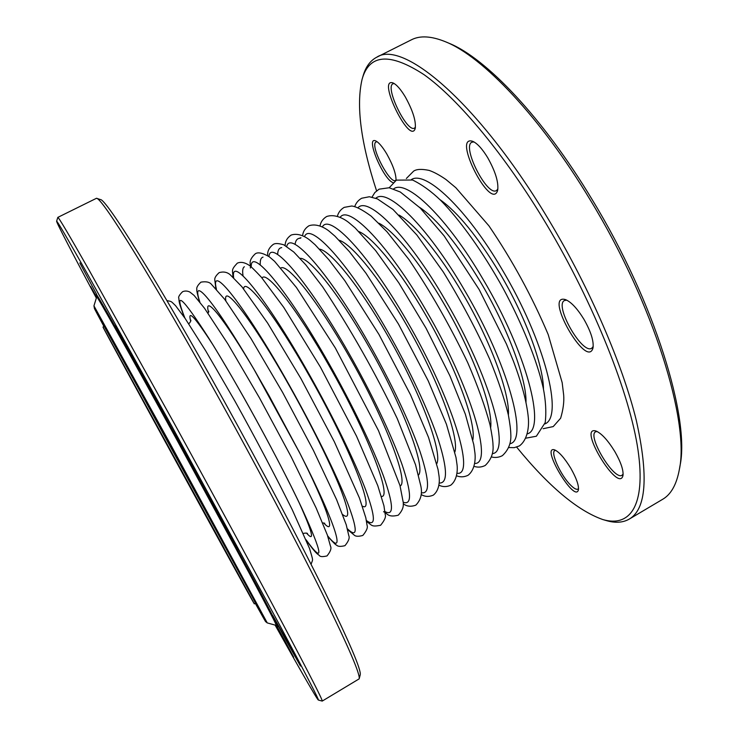 <?xml version="1.0" encoding="UTF-8"?>
<svg xmlns="http://www.w3.org/2000/svg" width="738" height="738" viewBox="0 0 738 738"><rect width="100%" height="100%" fill="white"/><g stroke="black" fill="none" stroke-linecap="round" stroke-linejoin="round"><path stroke-width="1.11" d="M287.488 641.746L300.477 666.027L285.652 639.661L272.746 615.501L287.488 641.746M96.475 297.645L90.608 286.464L96.632 297.137M276.565 625.52L293.659 657.124L275.984 625.344M79.833 262.922L96.577 294.25L79.833 262.922M127.646 346.98L145.128 379.756L133.052 358.336L115.654 325.698L127.646 346.98M222.894 520.668L238.439 549.819L223.918 524.063L208.457 495.05L222.894 520.668M275.099 625.095C299.314 668.407 317.137 699.541 318.336 700.03C319.462 700.546 306.648 675.685 279.886 625.464L172.046 426.629L86.973 273.088C66.854 237.442 56.734 220.155 56.614 221.225C56.374 222.489 72.961 254.306 96.346 298.069M56.614 221.225L57.813 217.387C58.348 216.797 68.828 234.481 89.243 270.431L174.888 424.562C214.906 497.486 256.058 573.527 283.189 624.569C310.117 675.371 323.124 700.879 322.211 701.091L318.336 700.03M322.211 701.091L359.166 678.859C360.448 674.578 348.456 646.728 323.207 595.326C297.737 543.924 258.826 470.235 219.989 400.19C152.554 278.466 101.549 197.009 96.484 198.282L57.813 217.387M96.484 198.282L100.386 199.555C105.737 198.439 156.465 278.992 223.024 399.083C261.39 468.206 299.739 540.954 324.84 591.83C349.72 642.743 361.509 670.427 360.209 674.883L359.166 678.859M445.678 41.845L448.972 43.238C485.512 57.795 542.854 117.48 592.134 199.574C654.864 302.294 690.242 418.769 679.984 465.863L679.375 469.396C689.726 422.035 653.859 304.139 590.317 200.044C540.4 116.872 482.44 56.485 445.678 41.845C431.453 36.024 420.033 35.341 411.407 39.806L376.712 57.232C402.957 39.28 479.58 103.338 549.939 221.87C590.335 289.462 622.715 364.95 636.304 420.392C648.702 476.278 646.331 509.192 629.2 519.128C622.807 522.762 615.058 523.205 605.963 520.475L602.688 519.515C629.726 527.559 646.128 506.222 638.038 450.226C629.938 394.415 594.459 304.49 546.48 224.251C504.7 154.399 458.077 98.901 424.055 74.676C389.83 52.398 369.175 53.957 362.081 79.335C356.002 105.534 360.827 142.702 376.565 190.838M629.2 519.128L662.595 499.34C671.008 494.488 676.608 484.506 679.375 469.396M362.081 79.335L363.041 76.06C365.651 66.927 370.208 60.654 376.712 57.232M394.24 83.56L392.976 83.772C384.581 87.029 407.081 133.117 414.525 128.08L415.448 127.176M376.675 141.428L375.052 142.904C372.118 150.515 390.494 184.196 395.531 180.441L396.057 179.971M566.802 300.163L564.505 300.504C553.887 305.135 582.171 354.803 591.738 348.244L593.223 346.473M597.125 431.481L595.631 431.795C587.024 435.448 613.029 479.23 621.664 475.521L623.13 474.165M555.64 450.328L554.838 450.54C550.244 452.348 560.585 475.106 570.354 484.866C573.85 488.436 576.387 489.857 577.955 489.11L578.537 488.519M474.017 141.936L471.896 142.203C461.536 146.493 487.145 196.778 496.462 190.57L497.901 188.974M516.655 447.117C548.675 486.351 577.356 510.484 602.688 519.515M405.282 96.872C412.893 110.682 416.195 121.244 415.199 128.55C409.941 145.589 376.537 77.167 393.013 82.933C396.537 84.529 400.633 89.169 405.282 96.872M392.939 182.6C383.28 179.417 365.19 136.392 375.531 140.838C378.603 142.203 382.358 146.585 386.795 153.984C393.05 165.229 396.121 174.011 396.029 180.321M583.878 319.203C590.88 331.519 593.924 341.094 593.011 347.939C586.959 370.291 542.984 293.078 565.428 299.582C571.083 301.907 577.236 308.447 583.878 319.203M614.819 451.545C620.879 462.191 623.601 470.198 622.983 475.567C618.564 493.897 577.236 425.798 595.806 430.946C601.415 433.234 607.752 440.106 614.819 451.545M570.852 468.362C576.406 478.187 578.924 485.336 578.417 489.829C575.04 503.86 540.317 445.77 554.423 449.802C559.007 451.739 564.487 457.929 570.852 468.362M487.698 157.692C495.493 171.631 498.805 182.544 497.633 190.432C491.084 212.027 451.545 134.399 472.689 141.309C477.237 143.301 482.237 148.762 487.698 157.692M250.2 596.064L102.988 327.035C103.366 328.797 252.064 600.843 254.296 603.859L250.2 596.064M254.306 603.859L255.514 603.177L251.446 595.354L166.484 439.128L104.224 326.399L102.988 327.035M267.248 622.909L265.551 621.562L255.265 603.315C268.447 627.042 269.665 628.767 253.466 598.702L102.056 321.842C91.208 302.414 91.844 303.973 103.975 326.528L94.482 308.668L93.947 305.864L170.238 443.852L267.248 622.909L276.298 625.427C276.842 625.409 267.829 608.029 249.269 573.288L176.566 439.304C129.519 353.447 95.654 293.309 96.715 296.888L96.752 295.523M96.779 295.661C91.604 284.351 126.152 345.329 177.268 438.593L258.817 589.219C276.778 623.186 282.101 634.071 274.776 621.876M190.699 321.214C187.332 308.918 194.611 316.584 212.535 344.203M299.001 502.394C312.571 532.393 315.089 542.661 306.565 533.187M184.887 318.087C173.485 289.019 181.483 295.754 208.872 338.299C220.717 357.257 234.084 380.061 248.964 406.712C270.357 445.282 288.041 479.266 301.99 508.657L301.99 508.657C323.023 554.681 324.369 565.05 306.058 539.764M208.882 338.318L208.872 338.299C236.243 381.703 280.237 462.191 301.99 508.657L301.99 508.657M208.559 312.349C203.337 293.207 223.263 316.934 255.735 372.321M298.659 450.844C327.746 508.085 336.962 537.67 323.668 522.928M199.86 302.073C190.321 273.632 213.264 299.48 254.001 369.351L269.102 395.762L300.218 453.907C337.045 525.917 346.408 559.183 327.617 535.806M225.846 300.873C222.498 281.713 252.728 320.412 290.089 387.127C310.615 423.64 329.775 462.283 339.664 486.729C349.24 511.203 350.236 520.493 342.663 514.58M216.428 289.185C209.435 261.639 243.826 304.01 289.13 384.876C313.733 428.64 336.546 474.894 347.423 502.541C357.792 529.967 357.782 538.722 347.413 528.814M243.614 288.872C244.61 276.113 274.979 314.739 309.692 376.463C350.467 448.187 376.076 514.266 362.358 506.102M233.669 277.682C230.09 254.195 265.495 296.63 309.038 374.055C332.893 416.297 354.775 461.195 365.448 489.239C375.66 517.218 375.983 527.642 366.408 520.511M262.055 278.051C266.4 270.09 296.602 308.17 329.176 365.863C367.709 433.271 392.551 498.178 381.417 496.416M251.224 266.888C250.403 246.354 286.639 288.567 328.825 363.29C352.109 404.332 373.225 448.16 383.631 476.471C393.603 504.838 394.055 516.535 384.968 511.563M280.929 267.959C287.94 263.78 317.792 301.067 348.557 355.319C385.181 419.073 409.193 482.578 400.107 485.982M268.936 256.529C270.468 238.254 307.405 280.089 348.511 352.589C371.325 392.625 391.777 435.577 401.887 464.073C411.583 492.716 412.035 505.447 403.252 502.246M300.098 258.365C309.305 257.285 338.659 293.623 367.828 344.831C402.764 405.374 425.955 467.329 418.529 475.032M286.731 246.446C290.32 229.979 327.893 271.353 368.068 341.952C390.485 381.112 410.356 423.308 420.162 451.951C429.562 480.807 429.959 494.395 421.343 492.716M299.038 238.346L300.984 237.747M319.517 249.14C330.523 250.652 359.268 285.966 386.989 334.406C420.392 392.035 442.763 452.339 436.776 463.667M304.563 236.557C310.006 221.594 348.142 262.46 387.524 331.38C409.59 369.766 428.926 411.278 438.418 440.032C447.523 469.064 447.809 483.399 439.294 483.039M339.129 240.237C351.639 243.946 379.673 278.171 406.038 324.047C438.021 378.972 459.589 437.533 454.866 451.96M322.405 226.824C329.535 213.116 368.188 253.448 406.869 320.864C452.763 399.47 475.798 476.204 457.117 473.279M358.936 231.594C372.662 237.202 399.895 270.283 424.977 313.742C455.623 366.131 476.416 422.865 472.827 439.959M340.236 217.212C348.926 204.574 388.059 244.37 426.094 310.412C471.342 387.515 493.454 464.128 474.838 463.464M378.908 223.217C393.612 230.459 419.968 262.359 443.815 303.493C473.169 353.465 493.215 408.298 490.669 427.671M358.059 207.692C368.197 195.994 407.763 235.237 445.217 300.015C489.875 375.725 511.093 452.191 492.477 453.602M399.055 215.081C414.507 223.734 439.894 254.407 462.551 293.3C490.641 340.947 509.967 393.788 508.39 415.107M375.854 198.254C387.358 187.387 427.32 226.086 464.23 289.683C508.334 364.092 528.694 440.392 510.023 443.713M419.369 207.194C437.228 219.103 457.828 244.426 481.176 283.161C508.039 328.539 526.646 379.323 526 402.265M393.612 188.9C406.407 178.771 446.73 216.926 483.132 279.407C526.729 352.589 546.258 428.704 527.495 433.815M439.857 199.555C457.809 212.24 477.754 236.75 499.7 273.088C525.345 316.242 543.251 364.876 543.482 389.138M411.343 179.602C425.346 170.146 466.001 207.765 501.932 269.185C545.041 341.205 563.777 417.127 544.884 423.916M295.062 244.444C295.597 240.219 297.396 238.153 300.449 238.236M277.636 254.518C277.774 250.136 279.139 247.848 281.722 247.636M260.265 264.942C259.97 260.274 260.892 257.673 263.032 257.138M243.06 275.892C242.249 270.735 242.691 267.7 244.379 266.778M184.389 476.637L118.744 355.882L224.112 548.233L184.389 476.637M277.47 626.138L276.298 625.427M93.947 305.864L96.715 296.888M307.525 533.583L307.534 533.592C307.229 533.011 305.818 532.947 303.3 533.399M188.753 323.844C190.229 322.34 190.939 321.113 190.874 320.172M184.518 317.561C178.947 303.023 179.565 303.087 179.113 301.307L178.827 298.281C178.135 297.045 179.38 294.859 182.581 291.713C184.934 290.717 187.369 290.827 189.887 292.064L194.094 295.421L204.546 308.309L227.756 343.705L259.389 397.727L291.316 457.108L316.159 508.039L327.321 534.949L330.458 546.111C331.676 548.269 330.532 551.544 327.008 555.935C322.644 556.932 320.126 556.812 319.453 555.557L317.063 553.685C315.818 552.338 315.532 552.891 306.307 540.354M324.785 523.26L322.635 522.91M208.024 313.226L208.891 311.224M254.01 369.369L300.218 453.888M199.417 301.519C197.231 293.576 196.382 289.6 196.889 289.591C196.234 287.802 197.572 285.32 200.921 282.147C206.04 281.27 209.574 282.027 211.511 284.416L224.758 299.416L250.929 338.447L282.626 392.422L313.456 450.484L336.62 499.7L346.223 524.746L348.779 535.567C349.877 537.864 348.604 541.231 344.96 545.668C340.486 546.775 337.681 546.563 336.528 545.041C336.251 545.465 333.355 542.615 327.847 536.48M215.865 288.567L214.832 280.191C214.334 278.217 215.773 275.689 219.158 272.626C223.383 271.409 227.036 272.082 230.108 274.656L241.843 286.676L267.59 323.023L300.947 378.603L334.369 441.822L359.443 498.03L365.817 517.79L367.035 525.198C368.022 527.449 366.611 530.871 362.819 535.456C358.419 536.655 355.513 536.508 354.12 535.013L347.626 529.626M232.922 276.981C232.839 270.053 230.57 270.366 237.295 263.162C240.653 261.686 244.49 262.322 248.807 265.062C250.505 266.003 254.684 270.062 261.344 277.22L283.807 307.46L320.495 367.238L356.537 436.167L377.801 485.715L383.945 505.798L385.199 514.478C386.177 516.701 384.636 520.308 380.587 525.299C370.891 527.08 372.376 525.336 366.592 521.526M250.247 266.104C250.957 264.103 247.645 260.957 255.348 253.743C258.088 251.926 262.756 252.959 269.342 256.833L274.527 261.27L296.436 287.497L335.338 347.995L378.474 430.605L399.968 485.503L403.271 502.596C403.234 504.893 404.212 508.694 398.262 515.198C388.022 517.781 387.164 513.288 385.098 512.809M384.046 512.024L383.585 511.646M250.348 267.414L250.403 268.014M267.673 255.662C267.267 251.307 269.139 247.544 273.3 244.37C273.983 244.121 275.357 242.424 283.752 244.795L293.779 252.018L305.726 264.748L322.644 286.851C350.522 329.028 375.393 372.948 397.256 418.603L415.522 464.7L420.78 485.788C422.523 493.519 420.872 499.967 415.835 505.143C410.928 506.932 406.739 506.48 403.299 503.777M285.145 245.505C285.219 241.252 287.23 237.774 291.159 235.053C298.733 232.507 306.722 237.461 310.237 240.487L315.126 244.767L328.844 259.702L344.803 280.661L378.963 334.452L410.559 394.885L428.547 437.422L438.04 469.469L439.045 476.093C439.71 480.936 439.525 490.161 433.326 495.143C428.916 496.988 424.894 496.794 421.278 494.561M302.608 235.551C303.06 231.483 305.163 228.217 308.927 225.782C316.676 223.042 325.366 228.024 329.434 231.418L334.941 236.142L349.434 251.676L366.03 273.281L398.465 324.047L428.215 380.845L446.435 424.239L456.01 457.514L457.025 464.691C457.708 469.875 457.274 480.097 450.724 485.198C446.638 487.043 442.754 487.052 439.082 485.235M320.034 225.763C320.799 221.861 322.986 218.789 326.593 216.557C334.646 213.614 344.065 218.688 348.899 222.636L355.236 228.024L375.577 250.523L398.769 282.811L426.057 328.226L449.903 375.826L465.346 414.193L473.759 444.571L474.921 452.883C475.678 459.082 474.94 470.023 468.03 475.3C464.202 477.126 460.438 477.311 456.73 475.844M337.423 216.105C338.447 212.359 340.698 209.454 344.185 207.378L351.703 206.013C356.039 206.465 362.543 209.85 371.205 216.179L386.998 231.769L408.926 259.527C430.475 291.445 450.079 325.818 467.735 362.662C477.846 386.149 485.281 406.878 490.032 424.83C491.978 434.756 492.966 441.481 493.002 445.014C493.75 452.874 491.167 459.682 485.244 465.457C481.619 467.265 477.956 467.588 474.248 466.425M354.747 206.566C355.984 202.978 358.29 200.201 361.675 198.245L369.36 196.742L377.376 198.882L393.04 209.491L416.85 234.988L443.307 271.99C461.434 301.565 476.914 330.67 489.737 359.286C498.215 380.153 504.414 398.686 508.344 414.876C509.903 423.4 510.724 429.857 510.807 434.248C511.36 442.809 508.547 449.949 502.375 455.66C498.906 457.449 495.327 457.892 491.637 456.997M372.017 197.12L374.839 192.553L379.074 189.168L389.184 187.756L400.3 192.009L420.162 207.968L444.11 235.865L479.22 289.647L506.425 344L513.464 361.279C521.941 383.908 526.877 402.653 528.297 417.514C529.211 426.684 527.615 439.876 519.414 445.909L514.275 447.652L508.916 447.56M389.221 187.766L396.389 180.127L412.56 180.017C422.025 184.629 431.37 191.391 440.604 200.302C460.318 220.33 483.095 252.221 502.929 288.005C522.366 324.019 536.95 360.43 543.214 387.893C545.751 400.494 546.424 412.053 545.216 422.57L536.369 436.223L526.074 438.132M406.352 178.485L413.612 171.142C416.555 169.113 421.712 168.864 429.101 170.395C433.879 172.019 439.488 175.044 445.936 179.482L455.853 187.738L488.925 225.837C512.32 260.237 532.07 296.464 548.196 334.535L562.171 382.653L563.675 395.061C564.219 401.813 563.214 409.525 560.64 418.206L553.232 426.573L543.131 428.713M238.356 574.662L118.956 356.233M311.076 564.339C312.857 558.601 313.604 562.273 309.554 548.528L292.276 509.783C275.099 475.3 255.948 438.999 234.804 400.891L205.736 350.891L185.137 318.456L175.579 305.689C170.718 301.086 172.212 301.667 166.908 300.597"/></g></svg>
